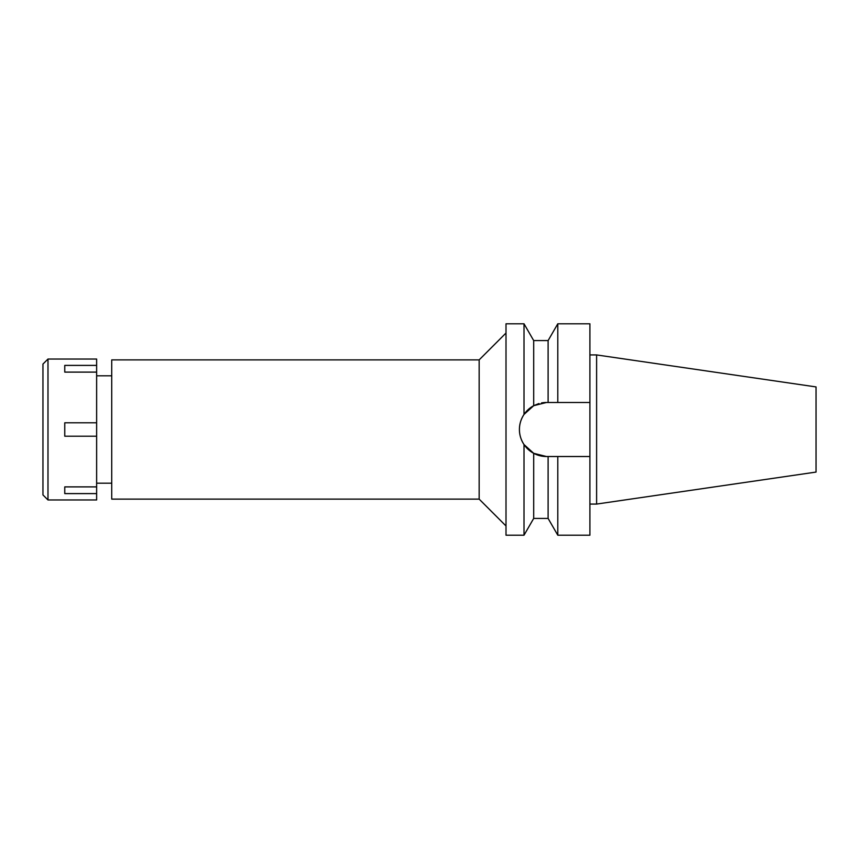 <?xml version="1.0" encoding="UTF-8"?>
<svg xmlns="http://www.w3.org/2000/svg" width="859" height="859" viewBox="0 0 859 859"><rect width="100%" height="100%" fill="white"/><g stroke="black" fill="none" stroke-linecap="round" stroke-linejoin="round"><path stroke-width="1.29" d="M596.608 354.928L596.608 504.072L816.05 472.074L816.05 386.926L596.608 354.928L589.897 354.928M111.734 375.812L96.638 375.812M111.734 483.188L96.638 483.188M111.734 359.878L111.734 499.122L479.161 499.122L479.161 359.878L111.734 359.878M506.005 333.034L479.161 359.878M506.005 525.966L479.161 499.122M541.535 402.935A27.016 27.016 0 0 1 546.442 402.484L533.697 405.684L524.011 414.446L524.011 323.8L506.005 323.8L506.005 535.2L524.011 535.2L524.011 444.554L533.697 453.316L546.442 456.516A27.016 27.016 0 0 1 520.586 437.328M524.011 414.446C520.919 419.213 519.394 424.228 519.427 429.5C519.394 434.772 520.919 439.797 524.011 444.554M520.103 435.513A27.016 27.016 0 0 1 533.697 405.684L533.697 340.583L524.011 323.8M533.697 453.316L533.697 518.417L548.106 518.417L548.106 456.516L546.378 456.516M539.892 455.71L539.012 455.474M533.815 405.62L538.958 403.547M548.106 456.516L557.792 456.516L557.792 535.2L548.106 518.417M557.792 456.516L589.897 456.516L589.897 323.8L557.792 323.8L557.792 402.484L546.442 402.484L589.897 402.484L557.792 402.484M557.792 535.2L589.897 535.2L589.897 456.516M548.106 402.484L548.106 340.583L533.697 340.583M596.608 504.072L589.897 504.072M47.986 499.959L96.638 499.959L96.638 359.041L47.986 359.041L47.986 499.959L42.95 494.934L42.95 364.066L47.986 359.041M96.638 486.892L64.758 486.892L64.758 493.603L96.638 493.603M96.638 422.789L64.758 422.789L64.758 436.211L96.638 436.211M64.758 372.108L64.758 365.397L64.758 372.108L96.638 372.108M96.638 365.397L64.758 365.397M64.758 493.603L64.758 486.892M533.697 518.417L524.011 535.2M548.106 340.583L557.792 323.8"/></g></svg>
